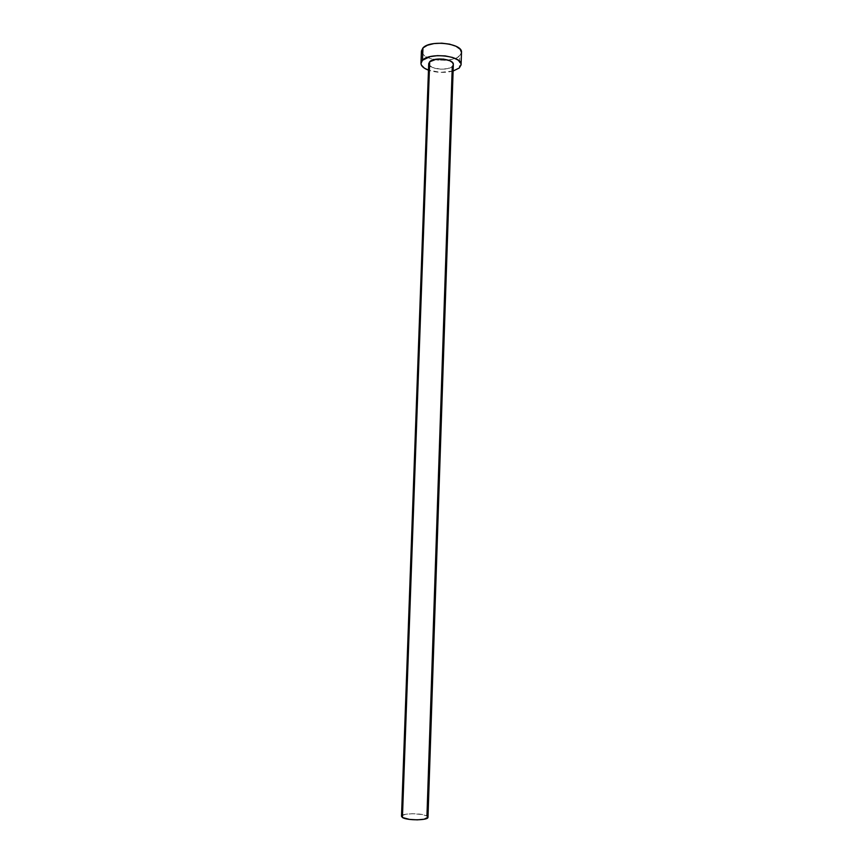 <?xml version="1.0" encoding="UTF-8"?>
<svg xmlns="http://www.w3.org/2000/svg" width="863" height="863" viewBox="0 0 863 863"><rect width="100%" height="100%" fill="white"/><g stroke="black" fill="none" stroke-linecap="round" stroke-linejoin="round"><path stroke-width="0.65" stroke-dasharray="4.32 3.24" d="M427.714 816.603L426.948 816.01L452.277 66.494L453.032 65.556M421.424 51.046C420.238 60.032 451.964 63.905 459.709 55.815L459.31 67.972L459.709 55.815L461.489 52.449M453.118 71.025C444.823 73.075 436.613 72.783 428.49 70.162L440.702 72.363L453.118 71.025M428.717 63.689L428.717 63.646C427.962 69.029 447.584 71.37 452.277 66.494L447.638 68.609L440.831 69.213L432.244 67.433L428.943 64.703M421.813 52.87L424.769 56.03L430.206 58.533L437.293 60.032L444.974 60.302L452.147 59.32L457.768 57.206L460.971 54.261L461.489 52.46M401.802 815.708L405.513 814.294L412.277 813.712L422.093 814.489L426.948 816.01C422.201 812.86 401.015 813.108 401.511 816.312L401.511 816.29"/><path stroke-width="1.29" d="M429.688 61.748L402.428 817.488C406.915 820.691 428.62 820.465 427.983 817.239L424.121 819.235L417.271 819.85L409.547 819.408L402.428 817.488L429.688 61.748L436.462 59.169L443.647 59.126L449.936 60.788L452.514 62.568L453.334 64.509C454.208 59.116 434.154 56.753 429.688 61.748L428.717 63.646L429.688 61.748M461.09 64.682L461.489 52.449C462.967 43.452 430.098 39.536 422.956 47.94L422.503 60.237C429.655 52.05 462.557 55.901 461.09 64.682L459.31 67.972L453.118 71.025L459.31 67.972L461.079 64.844L460.831 63.193L458.048 60.032L452.611 57.476L445.33 55.922L437.368 55.642L430.001 56.667L422.503 60.237L422.956 47.94L421.424 51.046L420.971 63.279L422.503 60.237L420.971 63.42L421.36 65.059L424.326 68.145L428.49 70.162C423.55 68.296 421.047 65.998 420.971 63.279M428.943 64.703L428.717 63.689M453.032 65.556L452.277 66.494L426.948 816.01L427.714 816.603M461.489 52.46L460.206 49.267L456.031 46.278L449.558 44.132L441.791 43.182L433.981 43.582L427.358 45.254L422.956 47.94L421.424 51.057M421.424 51.187L421.813 52.87M428.717 63.646L401.511 816.312L402.428 817.488L401.802 815.708M453.334 64.498L427.983 817.239"/></g></svg>
